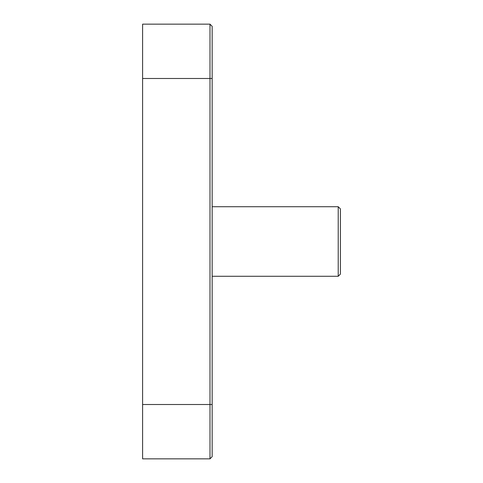 <?xml version="1.0" encoding="UTF-8"?>
<svg xmlns="http://www.w3.org/2000/svg" width="483" height="483" viewBox="0 0 483 483"><rect width="100%" height="100%" fill="white"/><g stroke="black" fill="none" stroke-linecap="round" stroke-linejoin="round"><path stroke-width="0.72" d="M209.984 458.85L142.606 458.85L142.606 78.487L209.984 78.487L209.984 458.85L212.158 456.676L212.158 78.487L209.984 78.487L209.984 24.15L142.606 24.15L142.606 78.487M209.984 24.15L212.158 26.324L212.158 78.487M338.221 276.276L338.221 206.724L340.394 208.898L340.394 274.103L338.221 276.276L212.158 276.276M212.158 404.512L142.606 404.512M338.221 206.724L212.158 206.724"/></g></svg>
